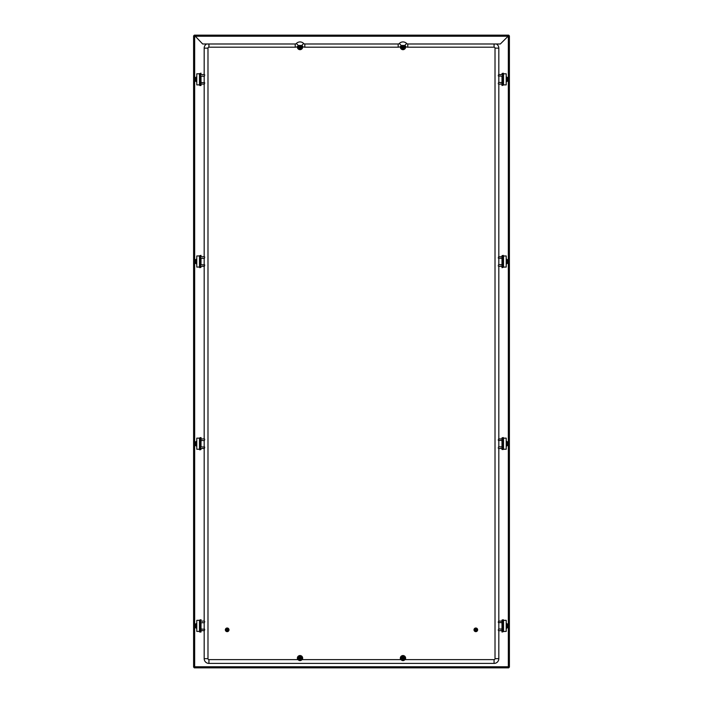 <?xml version="1.0" encoding="UTF-8"?>
<svg xmlns="http://www.w3.org/2000/svg" width="703" height="703" viewBox="0 0 703 703"><rect width="100%" height="100%" fill="white"/><g stroke="black" fill="none" stroke-linecap="round" stroke-linejoin="round"><path stroke-width="1.05" d="M400.561 658.184A2.425 2.425 0 0 1 402.986 655.767A2.425 2.425 0 0 1 405.411 658.184A2.425 2.425 0 0 1 402.986 660.609A2.425 2.425 0 0 1 400.561 658.184A2.425 2.425 0 0 1 402.986 655.767A2.425 2.425 0 0 1 405.411 658.184A2.425 2.425 0 0 1 402.986 660.609A2.425 2.425 0 0 1 400.561 658.184A2.425 2.425 0 0 0 402.986 660.609A2.425 2.425 0 0 0 405.411 658.184A2.425 2.425 0 0 1 402.986 660.609A2.425 2.425 0 0 1 400.561 658.184M404.251 658.184A1.265 1.265 0 0 1 402.986 659.458A1.265 1.265 0 0 1 401.721 658.184A1.265 1.265 0 0 1 402.986 656.918A1.265 1.265 0 0 1 404.251 658.184M302.387 46.512A4.754 4.754 0 0 0 304.83 47.189L304.83 43.99L398.162 43.99A1.582 1.582 0 0 0 399.304 43.498A5.097 5.097 0 0 1 406.668 43.498A1.582 1.582 0 0 0 407.81 43.99L500.343 43.99L508.735 35.589M402.986 49.456A2.425 2.425 0 0 1 401.228 45.361A2.425 2.425 0 0 0 402.986 49.456A2.425 2.425 0 0 0 404.735 45.361M404.251 47.031A1.265 1.265 0 0 1 402.986 48.296A1.265 1.265 0 0 1 401.721 47.031A1.265 1.265 0 0 1 402.986 45.765A1.265 1.265 0 0 1 404.251 47.031M297.589 658.184A2.425 2.425 0 0 0 300.014 660.609A2.425 2.425 0 0 0 302.439 658.184A2.425 2.425 0 0 0 300.014 655.767A2.425 2.425 0 0 0 297.589 658.184A2.425 2.425 0 0 0 300.014 660.609A2.425 2.425 0 0 0 302.439 658.184A2.425 2.425 0 0 0 300.014 655.767A2.425 2.425 0 0 0 297.589 658.184A2.425 2.425 0 0 1 300.014 655.767A2.425 2.425 0 0 1 302.439 658.184A2.425 2.425 0 0 0 300.014 655.767A2.425 2.425 0 0 0 297.589 658.184M298.749 658.184A1.265 1.265 0 0 0 300.014 659.458A1.265 1.265 0 0 0 301.279 658.184A1.265 1.265 0 0 0 300.014 656.918A1.265 1.265 0 0 0 298.749 658.184M304.838 43.99A1.582 1.582 0 0 1 303.696 43.498A5.097 5.097 0 0 0 296.332 43.498A1.582 1.582 0 0 1 295.19 43.99L202.657 43.99L194.265 35.15L508.735 35.15M300.014 49.456A2.425 2.425 0 0 1 298.265 45.361A2.425 2.425 0 0 0 300.014 49.456A2.425 2.425 0 0 0 301.772 45.361M298.749 47.031A1.265 1.265 0 0 0 300.014 48.296A1.265 1.265 0 0 0 301.279 47.031A1.265 1.265 0 0 0 300.014 45.765A1.265 1.265 0 0 0 298.749 47.031M506.222 623.579A2.425 2.425 0 0 1 506.222 628.166A2.425 2.425 0 0 0 506.222 623.579M506.222 441.396A2.425 2.425 0 0 1 506.222 445.992A2.425 2.425 0 0 0 506.222 441.396M506.222 259.222A2.425 2.425 0 0 1 506.222 263.818A2.425 2.425 0 0 0 506.222 259.222M506.222 77.049A2.425 2.425 0 0 1 506.222 81.645A2.425 2.425 0 0 0 506.222 77.049M194.265 35.589L194.898 36.231L194.265 35.15M194.669 36.231L193.597 35.818L193.597 667.182L194.669 666.769L194.265 667.85L508.735 667.85L508.331 666.769L509.403 667.182L509.403 35.818L508.331 36.231L508.331 666.769L194.669 666.769L194.669 36.231M194.037 667.182L194.037 35.818M508.963 35.818L508.963 667.182M508.735 667.411L194.265 667.411M196.778 77.049A2.425 2.425 0 0 0 196.778 81.645M196.778 259.222A2.425 2.425 0 0 0 196.778 263.818M196.778 441.396A2.425 2.425 0 0 0 196.778 445.992M196.778 623.579A2.425 2.425 0 0 0 196.778 628.166M225.355 629.835A1.819 1.819 0 0 1 227.174 628.007A1.819 1.819 0 0 1 229.002 629.835A1.819 1.819 0 0 1 227.174 631.654A1.819 1.819 0 0 1 225.355 629.835M226.225 629.835A0.949 0.949 0 0 1 227.174 628.877A0.949 0.949 0 0 1 228.132 629.835A0.949 0.949 0 0 1 227.174 630.784A0.949 0.949 0 0 1 226.225 629.835M226.542 629.835A0.633 0.633 0 0 1 227.174 629.194A0.633 0.633 0 0 1 227.807 629.835A0.633 0.633 0 0 1 227.174 630.468A0.633 0.633 0 0 1 226.542 629.835M473.998 629.835A1.819 1.819 0 0 1 475.826 628.007A1.819 1.819 0 0 1 477.645 629.835A1.819 1.819 0 0 1 475.826 631.654A1.819 1.819 0 0 1 473.998 629.835M474.868 629.835A0.949 0.949 0 0 1 475.826 628.877A0.949 0.949 0 0 1 476.775 629.835A0.949 0.949 0 0 1 475.826 630.784A0.949 0.949 0 0 1 474.868 629.835M475.193 629.835A0.633 0.633 0 0 1 475.826 629.194A0.633 0.633 0 0 1 476.458 629.835A0.633 0.633 0 0 1 475.826 630.468A0.633 0.633 0 0 1 475.193 629.835M405.35 46.512A4.754 4.754 0 0 0 407.793 47.189L494.068 47.189A0.949 0.949 0 0 1 495.017 48.138L495.017 658.658A0.949 0.949 0 0 1 494.068 659.616L404.946 659.616M496.388 43.99A4.754 4.754 0 0 1 498.822 48.138L498.822 74.597M498.822 76.179L498.822 82.515M498.822 84.096L498.822 256.771M498.822 258.353L498.822 264.688M498.822 266.27L498.822 438.944M498.822 440.526L498.822 446.862M498.822 448.452L498.822 621.118M498.822 622.7L498.822 629.036M498.822 630.626L498.822 658.658A4.754 4.754 0 0 1 494.068 663.412L208.932 663.412A4.754 4.754 0 0 1 204.178 658.658L204.178 630.626M401.026 659.616L301.974 659.616M298.054 659.616L208.932 659.616A0.949 0.949 0 0 1 207.983 658.658L207.983 48.138A0.949 0.949 0 0 1 208.932 47.189L295.207 47.189A4.754 4.754 0 0 0 297.65 46.512M204.178 629.036L204.178 622.7M204.178 621.118L204.178 448.452M204.178 446.862L204.178 440.526M204.178 438.944L204.178 266.27M204.178 264.688L204.178 258.353M204.178 256.771L204.178 84.096M204.178 82.515L204.178 76.179M204.178 74.597L204.178 48.138A4.754 4.754 0 0 1 206.612 43.99M304.83 47.189L398.17 47.189A4.754 4.754 0 0 0 400.613 46.512M199.731 73.771L196.778 73.806L196.778 84.887L199.485 84.887L199.485 73.806M199.485 84.887L201.005 84.887L201.005 82.436M201.005 76.258L201.005 85.529L199.74 85.529L201.005 85.151M196.778 77.611A1.898 1.898 0 0 0 196.778 81.082M201.005 73.543L199.74 73.543L201.005 73.165L201.005 73.613M201.005 85.081L199.74 84.975M204.696 74.852L204.441 76.179L204.696 74.852M201.005 76.179L204.441 76.179M201.005 74.597L204.441 74.597M300.014 46.495A0.536 0.536 0 0 0 299.478 47.031A0.536 0.536 0 0 0 300.014 47.567A0.536 0.536 0 0 0 300.559 47.031A0.536 0.536 0 0 0 300.014 46.495M300.014 46.24A0.791 0.791 0 0 0 299.223 47.031A0.791 0.791 0 0 0 300.014 47.822A0.791 0.791 0 0 0 300.805 47.031A0.791 0.791 0 0 0 300.014 46.24M201.005 82.515L204.696 82.769L204.441 84.096L201.005 84.096M204.441 82.515L204.441 84.096M501.995 76.179L498.304 75.924L498.559 74.597L501.995 74.597M501.995 76.258L501.995 84.887L506.222 84.887L506.222 73.806L503.269 73.771M498.559 76.179L498.559 74.597M498.304 83.85L498.559 82.515L498.304 83.85M501.995 82.515L498.559 82.515M501.995 84.096L498.559 84.096M503.26 84.975L501.995 85.081L501.995 82.436M506.222 81.082A1.898 1.898 0 0 0 506.222 77.611M501.995 85.151L503.26 85.151L501.995 85.529L501.995 85.081M501.995 73.613L503.26 73.165L501.995 73.543M498.304 266.024L498.559 264.688L498.304 266.024M501.995 264.688L498.559 264.688M501.995 266.27L498.559 266.27M503.269 267.096L506.222 267.07L506.222 255.98L503.515 255.98L503.515 267.07M501.995 258.353L498.304 258.098L498.559 256.771L501.995 256.771M498.559 258.353L498.559 256.771M503.515 255.98L501.995 255.98L501.995 258.432M506.222 263.256A1.898 1.898 0 0 0 506.222 259.785M501.995 267.325L503.26 267.325L501.995 267.702L501.995 267.254M501.995 255.716L503.26 255.347L501.995 255.716L501.995 267.07M501.995 255.795L503.26 255.901M204.696 257.026L204.441 258.353L204.696 257.026M201.005 258.353L204.441 258.353M201.005 256.771L204.441 256.771M199.74 255.901L196.778 255.98L196.778 267.07L199.485 267.07L199.485 255.98M201.005 264.688L204.696 264.943L204.441 266.27L201.005 266.27M204.441 264.688L204.441 266.27M201.005 258.432L201.005 264.609M196.778 259.785A1.898 1.898 0 0 0 196.778 263.256M201.005 255.716L199.74 255.716L201.005 255.347L201.005 255.795M201.005 267.254L199.74 267.702L201.005 267.325M503.26 631.496L506.222 631.417L506.222 620.327L503.515 620.327L503.515 631.417M503.515 620.327L501.995 620.327L501.995 622.779M506.222 627.603A1.898 1.898 0 0 0 506.222 624.132M501.995 631.681L503.26 631.681L501.995 632.05L501.995 631.602M501.995 620.064L503.26 619.695L501.995 620.064L501.995 631.417M501.995 620.143L503.269 620.292M501.995 622.7L498.304 622.445L498.559 621.118L501.995 621.118M498.559 622.7L498.559 621.118M498.304 630.371L498.559 629.036L498.304 630.371M501.995 629.036L498.559 629.036M501.995 630.626L498.559 630.626M199.731 620.292L196.778 620.327L196.778 631.417L199.485 631.417L199.485 620.327M199.485 631.417L201.005 631.417L201.005 628.957M201.005 622.779L201.005 632.05L199.74 632.05L201.005 631.681M196.778 624.132A1.898 1.898 0 0 0 196.778 627.603M201.005 620.064L199.74 620.064L201.005 619.695L201.005 620.143M201.005 631.602L199.731 631.443M201.005 629.036L204.696 629.29L204.441 630.626L201.005 630.626M204.441 629.036L204.441 630.626M204.696 621.373L204.441 622.7L204.696 621.373M201.005 622.7L204.441 622.7M201.005 621.118L204.441 621.118M498.304 448.198L498.559 446.862L498.304 448.198M501.995 446.862L498.559 446.862M501.995 448.452L498.559 448.452M503.26 449.507L501.995 449.507L503.269 449.27M501.995 440.526L498.304 440.271L498.559 438.944L501.995 438.944M498.559 440.526L498.559 438.944M501.995 437.89L503.26 437.521L501.995 437.89L501.995 449.243L506.222 449.243L506.222 438.154L501.995 438.154L501.995 440.605M506.222 445.43A1.898 1.898 0 0 0 506.222 441.959M501.995 437.969L503.26 438.074M201.005 446.862L204.696 447.117L204.441 448.452L201.005 448.452M201.005 446.783L201.005 438.154L196.778 438.154L196.778 449.243L199.731 449.27M204.441 446.862L204.441 448.452M204.696 439.199L204.441 440.526L204.696 439.199M201.005 440.526L204.441 440.526M201.005 438.944L204.441 438.944M199.74 438.074L201.005 437.969L201.005 440.605M196.778 441.959A1.898 1.898 0 0 0 196.778 445.43M201.005 437.89L199.74 437.89L201.005 437.521L201.005 437.969M201.005 449.428L199.74 449.876L201.005 449.507M402.986 46.495A0.536 0.536 0 0 0 402.441 47.031A0.536 0.536 0 0 0 402.986 47.567A0.536 0.536 0 0 0 403.522 47.031A0.536 0.536 0 0 0 402.986 46.495M402.986 46.24A0.791 0.791 0 0 0 402.195 47.031A0.791 0.791 0 0 0 402.986 47.822A0.791 0.791 0 0 0 403.777 47.031A0.791 0.791 0 0 0 402.986 46.24M300.014 657.648A0.536 0.536 0 0 0 299.478 658.184A0.536 0.536 0 0 0 300.014 658.729A0.536 0.536 0 0 0 300.559 658.184A0.536 0.536 0 0 0 300.014 657.648M300.014 657.393A0.791 0.791 0 0 0 299.223 658.184A0.791 0.791 0 0 0 300.014 658.975A0.791 0.791 0 0 0 300.805 658.184A0.791 0.791 0 0 0 300.014 657.393M402.986 657.648A0.536 0.536 0 0 0 402.441 658.184A0.536 0.536 0 0 0 402.986 658.729A0.536 0.536 0 0 0 403.522 658.184A0.536 0.536 0 0 0 402.986 657.648M402.986 657.393A0.791 0.791 0 0 0 402.195 658.184A0.791 0.791 0 0 0 402.986 658.975A0.791 0.791 0 0 0 403.777 658.184A0.791 0.791 0 0 0 402.986 657.393M405.209 659.616A2.645 2.645 0 0 0 402.986 655.539A2.645 2.645 0 0 0 400.754 659.616M404.647 658.184A1.661 1.661 0 0 1 402.986 659.853A1.661 1.661 0 0 1 401.325 658.184A1.661 1.661 0 0 1 402.986 656.523A1.661 1.661 0 0 1 404.647 658.184M400.367 46.653A2.645 2.645 0 0 0 405.42 48.068A2.645 2.645 0 0 0 404.902 45.203M402.986 48.692A1.661 1.661 0 0 1 401.325 47.031A1.661 1.661 0 0 1 402.986 45.37A1.661 1.661 0 0 1 404.647 47.031A1.661 1.661 0 0 1 402.986 48.692M302.246 659.616A2.645 2.645 0 0 0 300.014 655.539A2.645 2.645 0 0 0 297.791 659.616M301.675 658.184A1.661 1.661 0 0 0 300.014 656.523A1.661 1.661 0 0 0 298.353 658.184A1.661 1.661 0 0 0 300.014 659.853A1.661 1.661 0 0 0 301.675 658.184M297.395 46.653A2.645 2.645 0 0 0 302.448 48.068A2.645 2.645 0 0 0 301.93 45.203M300.014 45.37A1.661 1.661 0 0 0 298.353 47.031A1.661 1.661 0 0 0 300.014 48.692A1.661 1.661 0 0 0 301.675 47.031A1.661 1.661 0 0 0 300.014 45.37M196.778 623.341A2.645 2.645 0 0 0 196.778 628.403M196.778 441.168A2.645 2.645 0 0 0 196.778 446.229M196.778 258.994A2.645 2.645 0 0 0 196.778 264.047M196.778 76.82A2.645 2.645 0 0 0 196.778 81.873M194.898 36.231L508.102 36.231M506.222 628.403A2.645 2.645 0 0 0 506.222 623.341M506.222 446.229A2.645 2.645 0 0 0 506.222 441.168M506.222 264.047A2.645 2.645 0 0 0 506.222 258.994M506.222 81.873A2.645 2.645 0 0 0 506.222 76.82M495.017 48.138L498.822 48.138M495.017 658.658L498.822 658.658M494.068 659.616L494.068 663.412M208.932 659.616L208.932 663.412M207.983 658.658L204.178 658.658M207.983 48.138L204.178 48.138M208.932 47.189L208.932 43.99M295.207 47.189L295.207 43.99M298.643 45.721L296.323 43.507M301.394 45.721L303.705 43.507M398.17 47.189L398.17 43.99M401.606 45.721L399.295 43.507M404.357 45.721L406.677 43.507M407.793 47.189L407.793 43.99M494.068 47.189L494.068 43.99M200.496 84.887L200.496 73.806M502.504 73.806L502.504 84.887M503.515 73.806L503.515 84.887M502.504 255.98L502.504 267.07M200.496 267.07L200.496 255.98M502.504 620.327L502.504 631.417M200.496 631.417L200.496 620.327M502.504 438.154L502.504 449.243M503.515 438.154L503.515 449.243M503.26 449.428L501.995 449.428M200.496 449.243L200.496 438.154M199.485 449.243L199.485 438.154"/></g></svg>
